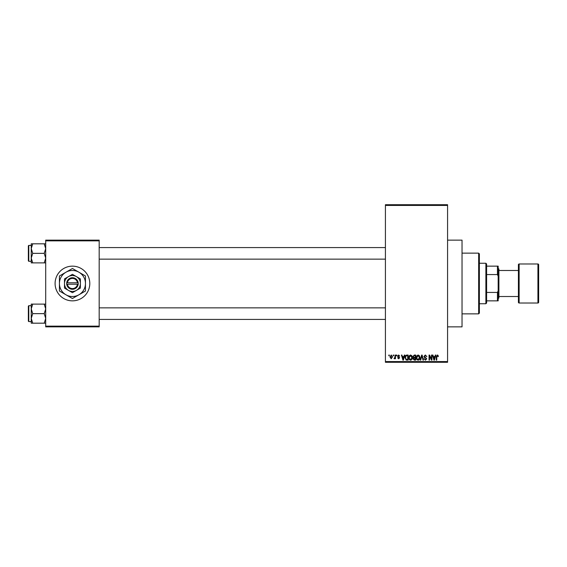<?xml version="1.0" encoding="UTF-8"?>
<svg xmlns="http://www.w3.org/2000/svg" width="567" height="567" viewBox="0 0 567 567"><rect width="100%" height="100%" fill="white"/><g stroke="black" fill="none" stroke-linecap="round" stroke-linejoin="round"><path stroke-width="0.85" d="M447.576 240.132L462.034 240.132L462.034 326.868L447.576 326.868M72.441 266.15A17.35 17.35 0 0 0 55.091 283.5A17.35 17.35 0 0 0 72.441 300.85A17.35 17.35 0 0 0 89.792 283.5A17.35 17.35 0 0 0 72.441 266.15M393.172 355.778L393.172 355.055L393.633 355.055L393.633 355.778L393.172 355.778M395.008 356.962L395.008 355.055L395.468 355.055L395.468 358.741L395.008 358.741L395.008 358.153L394.462 358.805L394.022 358.606L395.008 356.962M396.326 355.778L396.326 355.055L396.787 355.055L396.787 355.778L396.326 355.778M397.51 356.182L398.615 354.992L399.742 356.175L398.587 355.516L397.963 356.09L399.671 357.756L398.636 358.805L397.573 357.749L398.622 358.28L399.218 357.827L397.51 356.182M403.917 356.572L404.321 355.055L404.803 355.055L403.399 360.116L402.917 360.116L401.45 355.055L401.932 355.055L402.329 356.572L403.917 356.572M410.579 354.992L411.904 355.785L412.358 357.522C412.457 358.954 411.862 359.839 410.579 360.18C409.317 359.854 408.729 358.982 408.807 357.586L409.268 355.764L410.579 354.992M418.141 354.992L419.46 355.785L419.913 357.522C420.012 358.954 419.424 359.839 418.134 360.18C416.873 359.854 416.284 358.982 416.362 357.586L416.823 355.764L418.141 354.992M437.32 354.992L438.036 355.346L438.312 356.572L437.852 356.636L437.292 355.58L436.803 355.963L436.732 360.116L436.271 360.116L436.271 356.686L437.32 354.992M385.418 361.562L447.576 361.562L447.576 362.285L385.418 362.285L385.418 204.715L447.576 204.715L447.576 205.438L385.418 205.438M447.576 361.562L447.576 205.438M434.932 356.572L435.336 355.055L435.817 355.055L434.414 360.116L433.932 360.116L432.465 355.055L432.947 355.055L433.344 356.572L434.932 356.572M431.48 359.109L431.48 355.055L431.941 355.055L431.941 360.116L431.444 360.116L429.51 356.062L429.51 360.116L429.049 360.116L429.049 355.055L429.538 355.055L431.48 359.109M423.925 356.459L425.356 354.992L426.88 356.7L425.314 355.58L424.378 356.452L426.745 358.798L425.434 360.18L424.052 358.67L425.42 359.591L426.285 358.776L426.143 358.266L424.619 357.664L423.925 356.459M420.218 360.116L421.664 355.055L422.117 355.055L423.478 360.116L423.003 360.116L421.919 355.651L420.7 360.116L420.218 360.116M412.882 356.544L414.286 355.055L415.71 355.055L415.71 360.116L414.279 360.116L413.01 358.847L413.513 357.784L412.882 356.544M405.065 357.614C404.944 356.175 405.525 355.325 406.801 355.055L408.148 355.055L408.148 360.116L406.135 360.024L405.065 357.614M389.947 356.934L391.23 354.992L392.513 356.898L391.23 358.805L389.947 356.934M388.834 355.778L388.834 355.055L389.295 355.055L389.295 355.778L388.834 355.778M45.7 240.132L99.182 240.132L99.182 240.855L45.7 240.855L45.7 240.132M99.182 326.145L99.182 326.868L45.7 326.868L45.7 326.145L99.182 326.145L99.182 240.855M45.7 326.145L45.7 240.855M434.35 358.635L434.783 357.16L433.5 357.16L434.138 359.591L434.35 358.635M418.134 359.591L419.452 357.515L418.141 355.58L416.823 357.6L417.021 358.741L418.134 359.591M415.25 359.528L415.25 358.018L413.903 358.06L413.471 358.762L415.25 359.528M415.25 357.423L415.25 355.651L413.797 355.715L413.343 356.537L414.342 357.423L415.25 357.423M410.579 359.591L411.897 357.515L410.586 355.58L409.268 357.6L409.466 358.741L410.579 359.591M407.694 359.528L407.694 355.651L406.865 355.651L405.71 356.388L405.525 357.621L406.22 359.428L407.694 359.528M403.335 358.635L403.768 357.16L402.485 357.16L403.123 359.591L403.335 358.635M391.244 358.28L392.052 356.898L391.216 355.516L390.408 356.898L391.244 358.28M478.654 313.856L478.654 253.144L479.377 253.867L479.377 313.133L478.654 313.856L462.034 313.856M478.654 253.144L462.034 253.144M31.242 308.873L31.242 318.413L32.716 313.643L31.242 308.873L32.716 304.103L31.242 304.103L31.242 308.873M28.782 321.595L28.35 321.156L28.35 306.123L28.782 305.691L28.782 321.595L31.242 321.595M45.7 304.103L44.219 304.103L45.7 308.873L44.219 313.643L32.716 313.643M44.219 304.103L32.716 304.103M44.219 313.643L45.7 318.413L44.219 323.183L32.716 323.183L31.242 318.413L31.242 323.183L32.716 323.183M44.219 323.183L45.7 323.183M485.884 263.258L486.606 263.981L486.606 303.019L485.884 303.742L485.884 263.258L479.377 263.258M486.606 266.15L498.173 266.15L498.173 300.85L497.45 300.85L497.45 292.437L498.173 290.729M486.606 292.437L497.45 292.437M498.173 276.271L497.45 274.563L497.45 266.15M486.606 274.563L497.45 274.563M486.606 300.85L497.45 300.85M537.927 303.019A0.723 0.723 0 0 0 538.65 302.296L538.65 264.704A0.723 0.723 0 0 0 537.927 263.981L519.131 263.981L519.131 303.019L537.927 303.019L537.927 263.981M519.131 303.019A0.723 0.723 0 0 1 518.408 302.296L518.408 264.704A0.723 0.723 0 0 1 519.131 263.981M498.173 268.319L498.896 269.041L498.896 297.958L498.173 298.681M498.896 296.513L518.408 296.513M498.896 270.487L518.408 270.487M45.7 243.817L44.219 243.817L45.7 248.587L44.219 253.357L45.7 258.127L44.219 262.897L32.716 262.897L31.242 258.127L32.716 253.357L31.242 248.587L32.716 243.817L31.242 243.817L31.242 262.897L32.716 262.897M28.35 260.877L28.35 245.844L28.782 245.405L28.782 261.309L28.35 260.877M44.219 243.817L32.716 243.817M44.219 253.357L32.716 253.357M44.219 262.897L45.7 262.897M28.782 305.691L31.242 305.691L31.242 304.103M67.43 284.223L78.225 284.223L78.175 282.777A5.783 5.783 0 0 0 66.7 282.777L66.658 284.223L67.43 284.223A5.06 5.06 0 0 0 77.452 284.223M66.7 284.223A5.783 5.783 0 0 0 78.175 284.223M80.394 278.907L72.441 274.322L64.489 278.907L64.489 288.093L68.465 290.389L72.441 292.678L80.394 288.093L80.394 278.907L76.417 276.611A7.952 7.952 0 0 0 64.489 283.5L64.489 288.093M64.489 278.907L64.489 283.5A7.952 7.952 0 0 0 76.417 290.389A7.952 7.952 0 0 0 76.417 276.611M78.948 294.769A13.013 13.013 0 0 0 78.948 272.231A13.013 13.013 0 0 0 59.429 283.5A13.013 13.013 0 0 0 78.948 294.769L85.454 291.013L85.454 275.987L72.441 268.474L59.429 275.987L59.429 291.013L72.441 298.525L78.948 294.769M78.175 282.777L66.7 282.777M77.452 282.777A5.06 5.06 0 0 0 67.43 282.777M385.418 319.427L99.182 319.427M385.418 307.86L99.182 307.86M99.182 247.573L385.418 247.573M99.182 259.14L385.418 259.14M485.884 303.742L479.377 303.742M28.782 261.309L31.242 261.309M28.782 245.405L31.242 245.405"/></g></svg>
